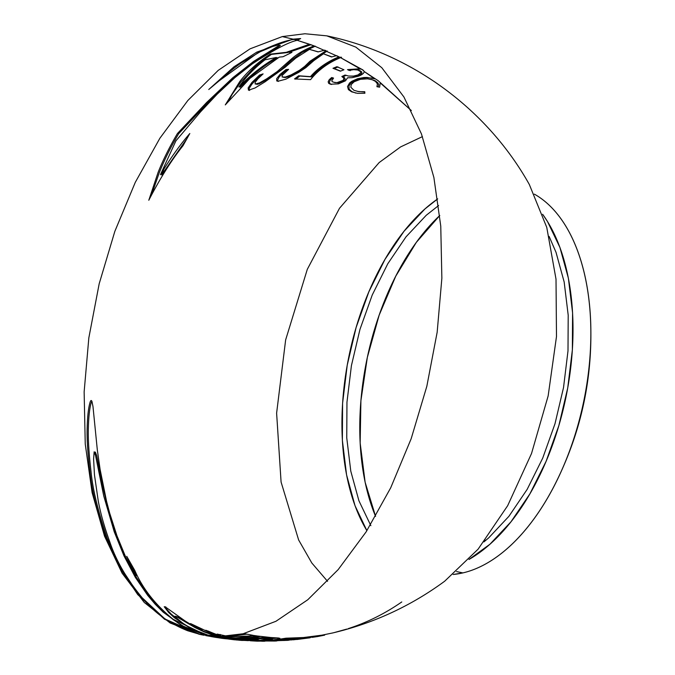 <?xml version="1.0" encoding="UTF-8"?>
<svg xmlns="http://www.w3.org/2000/svg" width="675" height="675" viewBox="0 0 675 675"><rect width="100%" height="100%" fill="white"/><g stroke="black" fill="none" stroke-linecap="round" stroke-linejoin="round"><path stroke-width="1.01" d="M276.64 638.094L279.914 638.263L276.64 638.094L279.914 638.263L277.838 639.158L267.064 640.988L257.082 641.166L267.081 640.778L271.24 640.102L272.506 639.571L271.856 639.487L255.622 640.659L241.068 640.373L272.135 637.782L261.377 640.035L276.64 638.094M300.316 38.72L294.249 39.42L297.363 40.281L294.249 39.42C286.791 40.146 275.248 44.179 259.639 51.528L218.43 81.321M186.713 138.915L161.637 174.926L163.949 168.961M279.155 45.259L280.378 45.411L279.399 46.313L261.622 57.071L249.615 65.416L230.183 81.329L207.875 102.684L178.613 133.777C170.471 147.648 164.008 160.667 159.224 172.834L151.529 194.948M341.103 57.442L339.542 57.375C328.354 61.965 319.064 68.47 311.656 76.883L299.827 76.039L295.701 79.194M361.108 69.01L348.713 69.871L350.283 70.664M363.732 70.689L361.513 69.263L363.732 70.689M332.851 77.777L330.446 79.928L329.358 81.953L329.797 83.54L331.594 84.485M346.241 75.288L343.035 76.781L344.385 77.566L345.254 79.178L343.254 81.346L338.411 82.806L333.906 82.282M357.708 70.023L359.944 70.597L361.8 71.98L361.842 73.128L360.695 74.36L354.704 76.326L348.452 76.022M372.347 78.114L366.576 77.701L360.248 78.562L355.818 80.055L350.772 83.219L348.95 85.894L349.11 89.159L351.852 91.597L355.894 93.099M378.489 80.975L377.713 80.392L378.489 80.975M370.913 79.355L375.199 80.747L377.933 82.839L378.734 84.831L378.11 86.948M364.787 92.053L357.345 91.353M534.355 194.138A197.353 110.405 102 0 1 590.347 315.183A197.353 110.405 102 0 1 553.711 486.835A197.353 110.405 102 0 1 462.864 572.906A197.353 110.405 -78 0 0 584.938 395.212A197.353 110.405 -78 0 0 534.355 194.138M484.523 541.417A327.949 262.938 76.9 0 0 485.274 540.152L484.523 541.417M456.553 571.556L462.864 572.906L456.553 571.556M542.641 214.287A197.353 110.405 102 0 1 565.447 399.6A197.353 110.405 102 0 1 468.973 559.465L489.94 544.236L510.95 521.834L529.909 493.847L546.083 461.354L558.858 425.596L567.726 387.965L572.366 349.886L572.586 312.837L568.384 278.235L559.921 247.413L547.518 221.56L542.633 214.279M343.929 69.77L340.377 71.187L332.977 68.293L336.876 66.698L343.929 69.77M254.163 635.555L243.7 633.53L275.948 621.278L307.783 599.746L338.167 569.624L366.112 531.9L390.715 487.789L411.168 438.725L426.828 386.302L437.164 332.218L441.863 278.227L440.758 226.083L433.882 177.466L421.47 133.962L403.92 96.972L381.805 67.711L355.835 47.115L326.852 35.859L304.923 33.75L282.302 36.585L293.06 39.167L300.662 38.551L297.27 40.331L314.111 45.9L339.643 57.181L341.55 57.274L340.563 57.653L362.888 69.922L364.196 71.516L378.202 80.722L411.362 110.565L380.194 82.907L379.637 87.168L376.92 86.687L377.452 83.903L375.46 81.38L372.246 79.743L367.58 78.832L360.509 79.287L354.173 81.742L351.236 84.502L350.806 87.227L353.936 90.29L358.737 91.631L364.77 91.724L364.871 93.268L357.564 93.344L351.624 91.825L348.401 89.615L347.524 86.527L349.566 82.983L351.776 81.287L357.539 78.73L363.817 77.532L366.938 77.431L374.718 78.815L364.196 71.516C364.103 73.212 362.171 74.782 358.4 76.207L352.088 77.667L347.549 77.819L345.507 80.789L338.462 83.86L330.404 84.232L328.615 83.295L328.16 81.726L329.24 79.692L331.661 77.524L333.551 78.123L331.779 80.713L332.184 81.683L335.062 82.612L337.213 82.553L343.145 80.359L343.98 78.334L341.845 76.52L345.052 75.035L348.545 76.056L353.514 76.072L357.91 74.95L360.644 72.875L360.61 71.727L357.758 70.006L353.649 69.677L349.093 70.403L347.524 69.618L359.918 68.757L340.563 57.653C328.269 62.691 318.271 70.023 310.559 79.65L294.511 78.941L298.637 75.786L310.466 76.629C317.874 68.217 327.164 61.712 338.352 57.122L339.643 57.181L336.597 55.645L331.493 56.97L323.468 53.789L313.883 60.581L305.817 67.652L298.73 72.36L285.829 79.186L277.889 81.278L276.742 80.924L276.725 78.595L279.923 74.503L285.972 69.55L288.596 69.382L282.201 75.406L282.142 77.017L285.483 77.017L291.035 74.933L299.531 70.259L304.687 66.403L309.901 61.307L326.076 50.743L324.683 50.144L318.068 51.908L309.428 49.368L295.81 58.067L285.095 67.289L265.03 81.835L255.032 87.978L248.493 90.214L248.147 87.902L251.91 82.468L259.546 75.035L263.098 73.896L257.968 78.713L255.116 82.434L255.209 84.088L259.613 82.856L266.633 78.857L277.223 71.558L290.765 59.577C297.059 53.907 304.847 49.342 314.111 45.9L310.922 44.736L288.824 52.296L291.946 52.372L282.994 56.751L279.332 57.088L250.003 78.317L225.281 104.895L239.794 81.515C247.48 71.584 257.622 62.454 270.211 54.143L286.284 52.321L309.521 44.238L297.27 40.331C288.993 41.901 274.025 49.731 252.357 63.821L234.799 77.701L217.114 94.222L200.534 111.873L175.905 140.856L160.447 174.673C170.412 158.271 180.2 144.551 189.818 133.507L183.018 145.707C171.585 160.017 160.178 178.2 148.795 200.256L158.034 172.581C162.818 160.414 169.282 147.395 177.424 133.523L206.609 102.507L232.841 77.709L253.724 61.341L278.201 46.069L278.421 44.93L272.557 46.524L260.162 51.764L241.372 62.885C235.229 67.036 228.31 72.613 220.615 79.608L208.744 89.522L233.98 66.808L256.787 52.118L293.06 39.167L282.302 36.585L250.045 48.845L218.211 70.377L187.836 100.499L159.891 138.223L135.287 182.334L114.826 231.39L99.174 283.812L88.83 337.897L84.139 391.888L85.244 444.04L92.112 492.657L104.524 536.161L122.074 573.142L144.197 602.412L170.168 623L199.15 634.264L221.079 636.373L244.207 633.639L221.054 636.483L199.91 634.424L164.489 619.211L137.742 594.608L118.775 566.198L106.169 538.338C96.997 511.608 91.564 489.316 89.851 471.462C87.623 452.284 86.737 437.451 87.193 426.971C87.505 416.315 88.391 408.341 89.851 403.034C90.61 400.258 91.328 399.777 91.986 401.583L92.973 406.451L97.31 449.837L100.094 469.353L106.557 501.297L109.654 513.042L116.918 535.672L125.457 556.478L130.216 566.198L135.304 575.404L126.748 556.335L134.848 570.561C142.67 588.651 155.461 604.901 173.222 619.329L207.233 635.622M327.544 581.31L311.816 562.992L298.628 539.949L281.087 482.043L276.615 413.142L285.643 339.896L307.302 269.333L339.508 208.271L379.164 162.557L400.604 146.914L422.449 136.612M348.216 628.627C367.166 622.493 385.012 613.6 401.76 601.957M333.965 632.652L346.756 629.092M313.149 636.517L313.892 636.449M321.275 635.318L322.658 635.074M321.401 635.344L320.87 635.394M332.699 632.947L316.516 636.28L322.026 635.15L303.463 637.538L311.318 636.744L304.037 637.934M308.61 637.208L313.664 636.685M317.621 636.078L318.735 635.875M313.014 636.837L307.049 637.487M311.133 637.183L306.29 637.799M298.73 638.364L299.97 638.288M291.195 638.693L292.646 638.643L291.195 638.693M269.089 637.951L270.042 638.162L269.089 637.951M271.249 638.407L272.557 638.651L271.249 638.407M268.743 637.867L267.756 637.867L270.093 638.643M268.861 638.398L267.907 638.196M300.147 638.575L293.347 639.487L300.147 638.575M290.883 639.697L289.811 639.773L290.883 639.697M284.993 639.942L283.947 639.942L284.993 639.942M279.264 639.782L278.252 639.714L279.264 639.782M269.781 639.824L272.236 639.807M275.662 640.094L276.683 640.153M281.407 640.254L282.462 640.246M287.491 640.01L303.463 637.538L286.04 638.187L269.924 640.71M271.578 640.018L261.36 640.87L251.151 640.769M269.224 640.027L271.544 640.145M262.82 639.757L263.942 639.782M256.559 639.917L258.398 640.102M252.307 639.444L253.648 639.596M248.628 639.757L249.455 639.925M252.939 640.457L251.556 640.28M260.196 640.963L259.116 640.929M265.241 640.955L258.078 640.955L271.249 640.094M278.724 638.01L270.945 637.529L244.612 640.356M256.998 640.938L258.078 640.955M248.822 640.364L250.231 640.508M238.283 638.761L239.414 638.972M245.194 639.917L246.308 640.069M234.503 637.976L235.659 638.229M220.328 636.382L205.824 630.239L219.696 635.766L217.148 634.07L226.733 636.12M227.18 636.23L228.226 636.5M231.103 639.023L230.082 638.828M227.762 638.356L226.758 638.137M221.518 636.744L220.674 636.491M240.747 640.187L235.027 639.714L267.697 637.242L270.945 637.529L257.546 636.019C244.865 638.921 232.791 639.622 221.324 638.137L221.214 638.12M237.465 639.908L236.419 639.79M227.576 638.719L228.606 638.896M233.972 639.613L235.027 639.714M209.739 635.909L190.755 628.602L174.412 617.768L168.623 612.478L164.227 606.724L165.341 606.909L185.262 621.084L192.974 625.818L201.184 630.121L190.519 623.557L217.721 636.373M218.076 636.474L218.928 636.719M224.227 638.052L225.197 638.263M217.493 637.571L216.447 637.386M210.997 636.221L210.102 636.002M254.306 635.521L257.546 636.019L254.306 635.521M214 637.04L238.621 638.018M207.596 635.715L208.507 635.934M326.852 35.859C411.48 53.477 487.181 109.063 529.327 184.494L546.767 227.407L556.014 279.188L556.487 336.563L548.151 395.913L531.529 453.499L507.676 505.676L478.102 549.172L444.665 581.226C410.94 605.998 373.714 623.219 332.986 632.888L332.193 633.074M245.599 633.935L252.889 635.285C239.355 638.373 226.488 638.972 214.287 637.09L205.774 635.597M206.137 635.487L182.09 625.919L163.207 612.191L155.166 604.192L147.69 595.358L135.354 577.378L123.998 555.913L114.244 531.824L103.739 495.99L95.538 455.456L94.154 451.794L93.597 458.983L94.466 474.905L98.238 500.867C100.499 513.253 104.372 526.981 109.856 542.05C116.809 562.739 129.153 583.141 146.897 603.256C157.781 615.035 171.34 624.189 187.574 630.712L200.593 634.559M200.973 634.635L204.112 635.259M207.436 635.791L206.508 635.572M221.113 638.111L228.42 638.879C238.216 639.537 248.392 638.651 258.964 636.221L266.271 637.107C255.285 639.63 244.78 640.482 234.74 639.672L228.757 639.073M218.683 637.824L222.505 638.39C233.98 639.875 246.054 639.174 258.736 636.272L258.964 636.221M216.489 636.339L204.196 631.927L195.294 627.716L176.799 616.883L175.019 616.157L176.496 617.988L181.178 621.861C185.102 625.143 191.886 628.847 201.538 632.981L210.845 636.01M211.207 636.103L212.085 636.331M217.519 637.521L218.565 637.706M217.713 636.685L216.844 636.441M224.117 638.204L223.087 637.993M227.509 638.82L226.471 638.643M263.942 639.377L272.371 637.639L275.451 637.841L271.342 638.39M267.941 640.913L287.474 638.187L294.022 638.077L274.691 640.769M263.41 640.988L264.473 640.997M260.153 640.913L261.25 640.955M252.754 640.145L254.256 640.415M257.31 640.212L255.099 640.043M265.629 640.744L264.279 640.685M269.241 640.845L268.701 640.837M275.316 640.744L295.456 638.027L302.029 637.647L287.533 640.001M276.21 640.71L285.145 640.195M269.646 640.735L270.548 640.769M266.279 640.474L267.494 640.617M270.008 640.288L267.975 640.246M274.733 640.389L273.485 640.364M281.222 640.373L280.108 640.389M437.695 198.889L425.014 208.887L404.004 231.289L385.045 259.276L368.871 291.769L356.105 327.527L347.228 365.158L342.588 403.237L342.368 440.286L346.57 474.888L355.033 505.71L366.888 530.677A197.353 110.405 102 0 1 437.695 198.897M439.779 215.494A197.353 110.405 -78 0 0 375.578 516.375L365.124 482.22L360.155 443.002L360.906 400.672L367.352 357.328L379.164 315.132L395.752 276.185L416.298 242.409L439.779 215.494M453.195 574.476A197.353 110.405 -78 0 0 462.864 572.906L453.195 574.476M370.862 525.673L358.931 500.799L350.789 471.15L346.748 437.864L346.958 402.224L351.422 365.597L359.961 329.392L372.237 295L387.796 263.739L406.038 236.815L426.254 215.266L438.615 205.537M549.121 236.419L556.023 252.332L564.165 281.981L568.207 315.259L567.996 350.899L563.532 387.526L555.002 423.731L542.717 458.131L527.158 489.383L508.916 516.308L488.708 537.857L483.924 541.907M338.065 66.952L334.167 68.555L340.664 71.069M288.107 69.736L287.153 69.803L283.88 72.293L279.138 76.95L277.518 80.258L278.404 81.413M327.265 50.996L311.091 61.56L305.201 67.255L298.721 71.761L288.318 76.79L285.314 77.524L283.34 77.271M324.456 54.152L331.847 56.869M261.951 74.883L260.736 75.288L256.559 79.102L251.792 84.291L249.353 88.121L248.999 89.733L249.666 90.458M315.301 46.153L302.062 52.431L291.954 59.83L280.918 69.871L267.84 79.102L259.04 83.86L256.871 84.4L255.994 83.81M310.534 49.655L318.279 51.84M310.711 44.491L287.474 52.574L271.401 54.397L261.698 61.256L253.53 68.234L240.983 81.768L232.318 94.137L227.99 101.959M291.49 52.574L290.52 52.329M275.273 58.075L277.509 57.721C263.748 65.711 251.294 75.566 240.14 87.269L244.114 81.852M276.32 57.468L264.954 59.813C254.053 68.369 245.388 77.431 238.95 87.008C250.104 75.305 262.558 65.458 276.32 57.468M246.805 634.188L224.294 637.023L201.099 634.677L222.244 636.736L245.388 633.892L246.805 634.188M202.162 634.897L201.732 634.795M91.825 401.203L91.041 403.296C89.581 408.594 88.695 416.568 88.383 427.224C87.927 437.704 88.813 452.537 91.041 471.715C92.753 489.569 98.187 511.861 107.359 538.599L119.863 566.266L138.628 594.498L165.063 619.042L200.045 634.449M200.264 634.492L201.099 634.677M130.942 564.038L136.493 575.657L128.123 559.87M255.496 635.774L215.477 637.343C227.677 639.225 240.545 638.626 254.078 635.538L255.496 635.774M215.19 637.301L212.591 636.812M94.998 453.414L95.344 452.048L96.711 455.65L102.651 486.084L107.443 506.208L115.358 531.866L125.094 555.955L136.434 577.446L148.88 595.612L156.355 604.446L164.405 612.453L173.323 619.734L183.279 626.172L206.508 635.529M206.854 635.622L207.697 635.825M210.735 636.5L214.127 637.124M258.736 636.272L260.153 636.474C249.581 638.904 239.406 639.79 229.61 639.132L221.088 638.204M222.151 638.347L219.755 637.959M218 637.639L217.232 637.487M165.746 606.842L166.371 608.816L171.053 613.963L183.068 623.599L191.945 628.855L210.111 635.943M210.457 636.036L211.292 636.255M216.861 637.495L217.637 637.639M193.404 624.991L202.373 630.374L194.189 626.079M228.184 638.862L227.315 638.702M268.886 637.495L235.929 639.934C245.97 640.735 256.475 639.883 267.46 637.36L268.886 637.495M235.162 639.866L230.622 639.276M228.698 639.073L234.098 639.765M176.521 617.026L176.209 616.418L177.964 617.119L200.779 630.104L216.852 636.348M217.198 636.458L218.033 636.702M235.086 639.723L237.608 640.043M238.655 640.162L241.068 640.373M207.959 630.99L220.717 636.373M221.054 636.483L221.864 636.744M226.893 638.137L227.838 638.364M220.497 634.567L218.227 634.508L220.885 636.019L218.017 634.964M239.304 638.98L238.207 638.761M245.751 640.077L244.747 639.934M248.974 640.508L247.961 640.381M258.188 641.191L251.648 640.786M250.29 640.769L257.082 641.166M242.291 640.465L239.726 640.221M238.688 640.102L237.077 639.9M234.301 638.297L233.086 638.052M238.199 639.023L237.035 638.812M249.1 640.516L247.742 640.381M245.202 640.094L244.08 639.942M271.316 639.318L270.051 639.849M263.199 639.807L265.368 639.613M243.067 640.339L255.715 640.347M237.499 639.849L238.537 639.967M228.285 638.153L229.196 638.381M225.931 636.635L224.21 636.702M288.664 638.44L263.537 641.25L288.664 638.44M264.6 641.25L258.128 640.955M261.394 641.216L263.537 641.25M256.129 640.921L260.305 641.183M248.4 639.622L249.809 640.01M253.133 639.655L251.505 639.487M257.749 640.17L255.943 639.967M263.993 640.634L264.617 640.718M270.236 640.271L267.865 640.153M288.512 640.28L283.652 640.499M282.597 640.508L280.488 640.499M275.746 640.271L274.868 640.204M304.653 637.791L287.415 640.364L304.653 637.791M277.358 640.659L287.702 640.347M270.734 640.988L269.114 640.904M276.497 640.997L271.738 641.022M296.646 638.28L274.995 641.056L296.646 638.28M266.541 640.988L274.995 641.056M254.416 640.499L253.673 640.313M296.004 639.006L294.739 639.073M298.721 638.854L293.591 639.461M305.277 638.356L299.995 638.769M293.186 639.824L309.302 637.9M288.529 639.925L292.174 639.892M324.667 635.141L317.706 636.533L324.667 635.141M318.811 636.331L308.576 637.546M305.134 637.917L310.466 637.546M312.179 637.36L317.706 636.533M314.736 636.559L316.988 636.196M342.866 630.391L345.035 629.792M313.419 636.483L310.23 637.327L313.419 636.483M303.944 638.027L310.23 637.327M298.595 638.39L299.843 638.322M290.95 638.744L292.427 638.685M285.55 639.866L284.572 639.858M291.195 639.664L290.166 639.731M299.531 638.693L298.342 638.879M292.967 639.529L288.394 639.942M321.992 635.217L321.418 635.344M315.166 636.314L316.17 636.12M590.347 315.183C593.713 375.722 581.504 432.945 553.711 486.835M199.15 634.264L199.91 634.424M218.624 637.765L215.063 637.217M202.036 634.863L202.964 635.048M222.016 638.238L226.42 638.803M267.3 640.963L272.388 640.853M248.231 640.642L242.983 640.339M310.095 637.791L296.84 639.503M293.827 639.436L293.347 639.487"/></g></svg>
